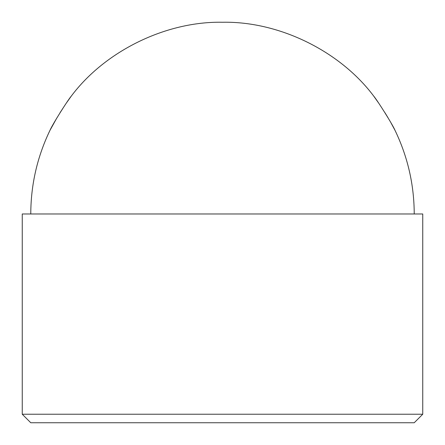 <?xml version="1.0" encoding="UTF-8"?>
<svg xmlns="http://www.w3.org/2000/svg" width="445" height="445" viewBox="0 0 445 445"><rect width="100%" height="100%" fill="white"/><g stroke="black" fill="none" stroke-linecap="round" stroke-linejoin="round"><path stroke-width="0.67" d="M30.772 213.978C30.866 184.675 37.258 156.818 49.946 130.407L56.815 118.014M60.069 112.674L65.065 104.981M66.728 102.539L71.25 96.153C105.059 50.964 166.074 21.154 222.5 22.25C278.926 21.154 339.941 50.964 373.75 96.153L378.278 102.545M384.942 112.691L388.123 117.908M391.06 122.992L395.054 130.407C392.724 124.728 377.271 100.208 373.75 96.153M414.228 422.75L30.772 422.75L22.25 414.228L422.75 414.228L414.228 422.75M414.228 213.978C414.134 184.675 407.742 156.818 395.054 130.407M422.75 414.228L422.75 213.978L22.25 213.978L22.25 414.228M71.25 96.153C67.69 100.27 52.31 124.667 49.946 130.407"/></g></svg>
